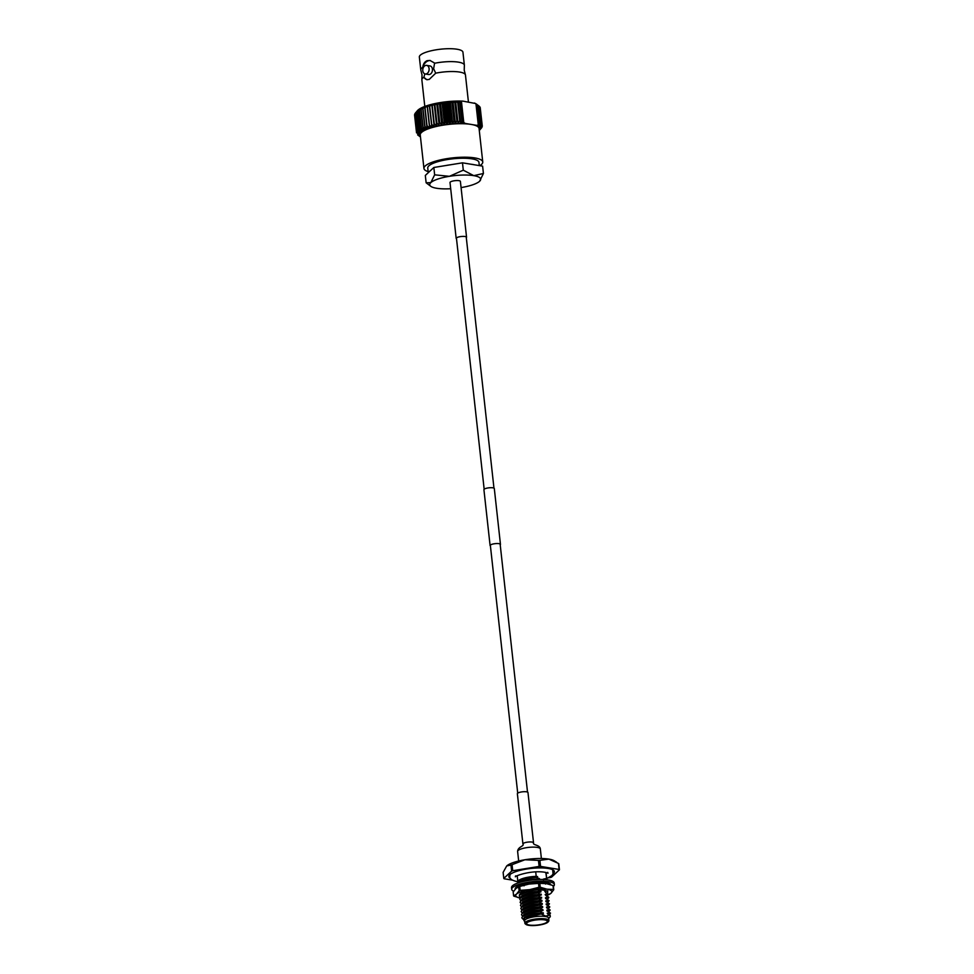 <?xml version="1.0" encoding="UTF-8"?>
<svg xmlns="http://www.w3.org/2000/svg" width="974" height="974" viewBox="0 0 974 974"><rect width="100%" height="100%" fill="white"/><g stroke="black" fill="none" stroke-linecap="round" stroke-linejoin="round"><path stroke-width="1.46" d="M490.421 545.915A5.223 1.303 -6.3 0 1 490.092 545.525L483.92 489.678A5.223 1.303 -6.3 0 1 485.563 488.522A5.223 1.303 -6.3 0 1 491.103 487.694A5.223 1.303 -6.3 0 1 494.305 488.534L500.466 544.381A5.223 1.303 -6.3 0 1 500.222 544.831M490.092 545.525A5.223 1.303 -6.3 0 1 491.724 544.369A5.223 1.303 -6.3 0 1 497.276 543.541A5.223 1.303 -6.3 0 1 500.466 544.381M456.514 238.764A5.223 1.303 -6.3 0 1 456.173 238.374L450.012 182.528A5.223 1.303 -6.3 0 1 451.644 181.371A5.223 1.303 -6.3 0 1 457.196 180.543A5.223 1.303 -6.3 0 1 460.385 181.383L466.558 237.23A5.223 1.303 -6.3 0 1 466.315 237.68M456.173 238.374A5.223 1.303 -6.3 0 1 457.817 237.218A5.223 1.303 -6.3 0 1 463.368 236.39A5.223 1.303 -6.3 0 1 466.558 237.23M424.798 106.434L421.864 79.868A21.927 5.454 -6.3 0 1 421.876 79.478A21.927 5.454 -6.3 0 1 423.909 77.177L423.933 77.384A9.74 7.061 -80.7 0 0 427.221 79.734M424.834 73.866L423.909 77.177M423.933 77.384L426.807 79.698L429.23 79.43L435.719 73.172A21.927 5.454 -6.3 0 1 465.365 74.669A21.927 5.454 -6.3 0 1 465.462 75.047L468.433 102.039M435.719 73.172L433.625 68.74L434.599 63.054L429.972 60.461L427.16 60.668C424.749 61.654 423.288 63.785 422.789 67.06L422.813 67.267A21.927 5.454 173.7 0 0 420.78 69.945A21.927 5.454 173.7 0 0 420.878 70.323L422.01 74.828L421.876 79.478M450.694 188.725A25.616 6.368 -6.3 0 1 436.62 188.262A25.616 6.368 -6.3 0 1 430.764 186.302L426.137 182.795L430.812 182.625L434.648 174.833L449.391 176.318L463.295 170.182L473.778 175.649L483.421 173.494L479.585 181.286A25.616 6.368 -6.3 0 1 472.633 184.829A25.616 6.368 -6.3 0 1 461.079 187.58M425.248 73.963L428.56 74.511A4.346 3.153 -80.7 0 0 429.729 74.414A4.346 3.153 -80.7 0 0 432.456 69.933A4.346 3.153 -80.7 0 0 429.972 65.928L426.661 65.38A4.346 3.153 -80.7 0 0 425.492 65.489A4.346 3.153 -80.7 0 0 422.765 69.958A4.346 3.153 -80.7 0 0 425.248 73.963A4.346 3.153 -80.7 0 0 426.417 73.866A4.346 3.153 -80.7 0 0 429.132 69.385A4.346 3.153 -80.7 0 0 426.661 65.38M430.435 60.558A9.74 7.061 -80.7 0 0 428.231 60.838A9.74 7.061 -80.7 0 0 422.789 67.06M423.946 168.453L420.244 134.948A29.585 7.354 -6.3 0 1 429.522 128.385A29.585 7.354 -6.3 0 1 471.099 124.416A29.585 7.354 -6.3 0 1 479.062 128.446L482.751 161.952A29.585 7.354 173.7 0 0 464.671 157.204A29.585 7.354 173.7 0 0 433.223 161.891A29.585 7.354 173.7 0 0 423.946 168.453A29.585 7.354 173.7 0 0 428.146 171.631M479.841 165.677A29.585 7.354 173.7 0 0 482.751 161.952M479.305 165.592L478.952 162.378A25.75 6.404 173.7 0 0 463.21 158.238A25.75 6.404 173.7 0 0 435.828 162.317A25.75 6.404 173.7 0 0 427.756 168.027L428.268 172.69M450.719 164.74A25.75 6.404 173.7 0 0 445.605 165.568L462.48 162.828L474.338 164.776A25.75 6.404 173.7 0 0 470.746 164.192M465.365 74.669L464.221 70.177L464.354 65.526A21.927 5.454 173.7 0 0 464.367 65.136L462.942 52.219A21.927 5.454 173.7 0 0 449.538 48.7A21.927 5.454 173.7 0 0 426.222 52.17A21.927 5.454 173.7 0 0 419.344 57.04L420.78 69.945M464.367 65.136A21.927 5.454 173.7 0 0 434.623 63.261M428.73 128.251A30.742 7.646 173.7 0 0 427.756 128.592L426.795 125.804A33.067 8.218 -6.3 0 1 426.916 125.756A33.067 8.218 -6.3 0 1 427.026 125.719L429.753 127.923A30.742 7.646 173.7 0 0 428.73 128.251M425.054 107.846A33.067 8.218 173.7 0 0 424.944 107.895A33.067 8.218 173.7 0 0 424.822 107.931L425.285 106.263A30.742 7.646 -6.3 0 1 427.294 105.582A30.742 7.646 -6.3 0 1 429.449 104.936A30.742 7.646 -6.3 0 1 431.75 104.315A30.742 7.646 -6.3 0 1 434.185 103.743A30.742 7.646 -6.3 0 1 436.717 103.22A30.742 7.646 -6.3 0 1 439.335 102.745A30.742 7.646 -6.3 0 1 442.013 102.319A30.742 7.646 -6.3 0 1 444.728 101.953A30.742 7.646 -6.3 0 1 447.48 101.637A30.742 7.646 -6.3 0 1 450.219 101.393A30.742 7.646 -6.3 0 1 452.934 101.211A30.742 7.646 -6.3 0 1 455.601 101.101A30.742 7.646 -6.3 0 1 458.194 101.04A30.742 7.646 -6.3 0 1 460.714 101.065A30.742 7.646 -6.3 0 1 462.942 101.138L460.714 101.065L459.838 102.185L458.194 101.04L460.665 123.381L461.956 121.348L463.174 123.406L463.77 122.541L465.414 123.479A30.742 7.646 173.7 0 0 463.174 123.406A30.742 7.646 173.7 0 0 460.665 123.381A30.742 7.646 173.7 0 0 458.06 123.43A30.742 7.646 173.7 0 0 455.394 123.552A30.742 7.646 173.7 0 0 452.679 123.735A30.742 7.646 173.7 0 0 449.939 123.978A30.742 7.646 173.7 0 0 447.2 124.282A30.742 7.646 173.7 0 0 444.473 124.66A30.742 7.646 173.7 0 0 441.794 125.074A30.742 7.646 173.7 0 0 439.177 125.561A30.742 7.646 173.7 0 0 436.644 126.084A30.742 7.646 173.7 0 0 434.221 126.657A30.742 7.646 173.7 0 0 431.92 127.265A30.742 7.646 173.7 0 0 429.753 127.923L427.294 105.582L425.054 107.846L427.026 125.719M426.795 125.804L424.822 107.931M426.137 182.795L425.321 175.442L433.844 167.479L445.605 165.568M434.648 174.833L433.844 167.479M463.295 170.182L462.48 162.828M483.421 173.494L482.605 166.14L474.338 164.776M476.761 104.449L475.409 103.487A30.742 7.646 -6.3 0 1 476.347 104.035L477.796 105.143L476.761 104.449L479.001 124.672L479.914 124.307L478.818 126.376A30.742 7.646 173.7 0 0 477.869 125.816L479.001 124.672M474.326 103.013A30.742 7.646 -6.3 0 1 475.409 103.487L462.942 101.138M476.797 125.354L478.295 124.928L477.869 125.816A30.742 7.646 173.7 0 0 476.797 125.354L465.414 123.479M422.984 108.589A33.067 8.218 173.7 0 0 422.777 108.674L423.471 106.957L421.109 109.356A33.067 8.218 173.7 0 0 420.926 109.441L421.839 107.688L419.453 110.147A33.067 8.218 173.7 0 0 419.283 110.232L420.403 108.418L418.016 110.939A33.067 8.218 173.7 0 0 417.883 111.024L419.185 109.173L416.823 111.742A33.067 8.218 173.7 0 0 416.702 111.827L415.874 112.546A33.067 8.218 173.7 0 0 415.776 112.631L417.444 110.659A30.742 7.646 -6.3 0 1 417.444 110.659A30.742 7.646 -6.3 0 1 418.199 109.916A30.742 7.646 -6.3 0 1 419.185 109.173A30.742 7.646 -6.3 0 1 420.403 108.418A30.742 7.646 -6.3 0 1 421.839 107.688A30.742 7.646 -6.3 0 1 423.471 106.957A30.742 7.646 -6.3 0 1 425.285 106.263L422.984 108.589L424.956 126.462L427.756 128.592A30.742 7.646 173.7 0 0 425.93 129.299A30.742 7.646 173.7 0 0 424.299 130.029A30.742 7.646 173.7 0 0 422.874 130.76A30.742 7.646 173.7 0 0 421.657 131.502A30.742 7.646 173.7 0 0 420.671 132.257A30.742 7.646 173.7 0 0 419.916 132.988A30.742 7.646 173.7 0 0 419.404 133.718A30.742 7.646 173.7 0 0 419.124 134.436A30.742 7.646 173.7 0 0 419.1 135.13A30.742 7.646 173.7 0 0 419.319 135.8A30.742 7.646 173.7 0 0 419.782 136.433A30.742 7.646 173.7 0 0 420.33 136.908A30.742 7.646 173.7 0 0 420.476 137.005M479.281 130.516A30.742 7.646 173.7 0 0 479.391 130.406A30.742 7.646 173.7 0 0 479.902 129.676A30.742 7.646 173.7 0 0 480.182 128.958A30.742 7.646 173.7 0 0 480.206 128.264A30.742 7.646 173.7 0 0 479.987 127.594A30.742 7.646 173.7 0 0 479.512 126.961A30.742 7.646 173.7 0 0 478.818 126.376L481.132 124.015A33.067 8.218 -6.3 0 1 481.217 124.088L479.245 106.215A33.067 8.218 173.7 0 0 479.159 106.142L476.347 104.035A30.742 7.646 -6.3 0 1 476.505 104.145A30.742 7.646 -6.3 0 1 476.615 104.23M479.391 130.406A30.742 7.646 173.7 0 0 479.403 130.382L481.667 127.716A33.067 8.218 -6.3 0 0 481.728 127.631L481.704 127.436M478.295 124.928L475.969 103.95M479.914 124.307L477.796 105.143M459.838 102.185L461.956 121.348M462.979 122.042L460.739 101.82M460.714 101.065L463.174 123.406M461.457 101.564L463.77 122.541M458.194 101.04L460.665 123.381M458.036 102.672A33.067 8.218 173.7 0 0 457.731 102.672L455.601 101.101L455.199 102.757L458.06 123.43L459.704 120.545L457.731 102.672M455.199 102.757A33.067 8.218 173.7 0 0 454.895 102.769L452.934 101.211L452.313 102.915L454.286 120.776L455.394 123.552L456.867 120.642L454.895 102.769M452.313 102.915A33.067 8.218 173.7 0 0 451.997 102.927L450.219 101.393L449.379 103.134L451.352 121.007L452.679 123.735L453.969 120.8L451.997 102.927M449.379 103.134A33.067 8.218 173.7 0 0 449.063 103.159L447.48 101.637L446.421 103.427L448.393 121.3L449.939 123.978L451.035 121.032L449.063 103.159M446.421 103.427A33.067 8.218 173.7 0 0 446.104 103.463L444.728 101.953L443.487 103.792L445.459 121.665L447.2 124.282L448.077 121.336L446.104 103.463M443.487 103.792A33.067 8.218 173.7 0 0 443.17 103.828L442.013 102.319L440.577 104.218L442.549 122.091L444.473 124.66L445.142 121.701L443.17 103.828M440.577 104.218A33.067 8.218 173.7 0 0 440.26 104.267L439.335 102.745L437.716 104.693L439.688 122.566L441.794 125.074L442.233 122.14L440.26 104.267M437.716 104.693A33.067 8.218 173.7 0 0 437.423 104.754L436.717 103.22L434.94 105.241L436.912 123.101L439.177 125.561L437.423 104.754M434.94 105.241A33.067 8.218 173.7 0 0 434.648 105.302L434.185 103.743L432.273 105.825L434.246 123.698L436.644 126.084L434.648 105.302M432.273 105.825A33.067 8.218 173.7 0 0 431.993 105.886L431.75 104.315L429.717 106.458L431.689 124.331L434.221 126.657L431.993 105.886M429.717 106.458A33.067 8.218 173.7 0 0 429.449 106.531L429.449 104.936L427.306 107.14L429.278 125.013L431.92 127.265L429.449 106.531M421.109 109.356L423.081 127.229L425.93 129.299L424.749 126.547L422.777 108.674M419.453 110.147L421.425 128.02L424.299 130.029L422.899 127.314L420.926 109.441M418.016 110.939L419.989 128.811L422.874 130.76L421.255 128.105L419.283 110.232M416.823 111.742L418.796 129.615L421.657 131.502L419.855 128.897L417.883 111.024M415.874 112.546L417.846 130.419L420.671 132.257L418.674 129.7L416.702 111.827M417.432 110.671L415.168 113.337L417.14 131.21L419.916 132.988L417.749 130.504L415.776 112.631M415.168 113.337A33.067 8.218 173.7 0 0 415.107 113.422L417.079 131.295A33.067 8.218 -6.3 0 1 417.14 131.21M415.131 113.617L416.702 131.989L419.404 133.718L417.079 131.295M414.729 114.116A33.067 8.218 173.7 0 0 414.705 114.201L416.677 132.074A33.067 8.218 -6.3 0 1 416.702 131.989M414.754 114.628L416.531 132.744L419.124 134.436L416.677 132.074M414.559 114.871A33.067 8.218 173.7 0 0 414.559 114.956L416.531 132.829A33.067 8.218 -6.3 0 1 416.531 132.744M420.22 136.823L417.676 134.911A33.067 8.218 -6.3 0 1 417.59 134.838M481.217 124.088L479.512 126.961L481.777 124.672L479.805 106.799A33.067 8.218 173.7 0 1 479.865 106.872L481.838 124.745L479.987 127.594L482.167 125.366L480.194 107.493A33.067 8.218 173.7 0 1 480.219 107.578L482.191 125.451L480.206 128.264L482.276 126.096A33.067 8.218 -6.3 0 1 482.276 126.182L482.093 126.437M482.13 126.851A33.067 8.218 -6.3 0 1 482.106 126.937L479.902 129.676L481.728 127.631M482.276 126.096L480.279 108.211M481.132 124.015L479.159 106.142M430.338 170.742A25.75 6.404 173.7 0 0 428.828 172.167M431.75 104.315L434.221 126.657M434.185 103.743L436.644 126.084M436.717 103.22L439.177 125.561M439.335 102.745L441.794 125.074M442.013 102.319L444.473 124.66M444.728 101.953L447.2 124.282M447.48 101.637L449.939 123.978M450.219 101.393L452.679 123.735M452.934 101.211L455.394 123.552M455.601 101.101L458.06 123.43M430.764 186.302A25.616 6.368 -6.3 0 1 430.812 182.625A25.616 6.368 -6.3 0 1 449.391 176.318A25.616 6.368 -6.3 0 1 473.778 175.649A25.616 6.368 173.7 0 1 479.987 180.872L480.036 180.823M529.381 925.044A10.446 2.593 173.7 0 0 540.911 924.472A10.446 2.593 173.7 0 0 547.327 921.319A10.446 2.593 173.7 0 0 544.527 919.894A10.446 2.593 173.7 0 0 532.997 920.467A10.446 2.593 173.7 0 0 526.581 923.62A10.446 2.593 173.7 0 0 529.381 925.044M545.294 919.639A11.505 2.861 173.7 0 0 531.268 920.564A11.505 2.861 173.7 0 0 525.984 924.423A11.505 2.861 173.7 0 0 528.614 925.3A11.505 2.861 173.7 0 0 539.9 924.947A11.505 2.861 173.7 0 0 548.082 921.976A11.505 2.861 173.7 0 0 545.294 919.639M525.984 924.423L525.376 923.961A12.078 3.007 -6.3 0 1 524.889 923.23A12.078 3.007 -6.3 0 1 532.315 919.59A12.078 3.007 -6.3 0 1 545.659 918.932A12.078 3.007 -6.3 0 1 548.898 920.588A12.078 3.007 -6.3 0 1 548.581 921.392L548.082 921.976M510.522 878.451A22.901 5.698 -6.3 0 1 508.854 876.624A22.901 5.698 -6.3 0 1 522.953 869.709A22.901 5.698 -6.3 0 1 548.216 868.467A22.901 5.698 -6.3 0 1 554.376 871.596A22.901 5.698 -6.3 0 1 553.147 873.739M524.889 923.23L524.621 920.807A12.078 3.007 -6.3 0 1 532.048 917.167A12.078 3.007 -6.3 0 1 545.391 916.51A12.078 3.007 -6.3 0 1 548.63 918.153L548.898 920.588M535.712 871.937L536.199 876.356A14.5 3.604 173.7 0 0 517.876 881.835A14.5 3.604 173.7 0 0 518.241 882.517M525.035 917.593L533.496 914.549L543.37 913.563L541.154 913.953L545.586 916.108L550.127 915.134L548.045 914.245M541.154 913.953L524.73 917.776L523.927 920.649L524.657 921.197M547.912 914.184L547.205 913.222L550.517 913.137L546.95 910.897L546.864 910.118L550.176 910.033L546.609 907.792L546.524 907.013L549.823 906.928L546.268 904.688L546.183 903.921L549.482 903.823L545.927 901.595L545.842 900.816L549.141 900.731L545.586 898.491L545.501 897.711L548.764 897.249L545.148 894.607L548.155 893.986L547.12 896.068M548.459 894.522L545.647 892.525M548.8 897.626L547.461 899.172M549.141 900.731L547.802 902.277M549.482 903.823L548.143 905.382M549.823 906.928L548.484 908.486M550.176 910.033L548.825 911.579M550.517 913.137L549.166 914.683M540.558 866.397L539.888 860.371A28.575 7.11 173.7 0 0 538.452 860.407L539.121 866.434A28.575 7.11 -6.3 0 1 540.558 866.397L559.1 869.453A28.575 7.11 -6.3 0 1 559.441 869.782L558.784 863.755A28.575 7.11 173.7 0 0 558.443 863.427L559.1 869.453M512.726 870.719L512.056 864.693A28.575 7.11 173.7 0 0 510.973 865.07L511.63 871.097A28.575 7.11 -6.3 0 1 512.726 870.719L539.121 866.434M559.441 869.782L551.601 877.124A28.575 7.11 -6.3 0 1 550.505 877.489L548.435 877.83M512.434 880.131L504.13 878.767A28.575 7.11 -6.3 0 1 503.789 878.426L503.12 872.4L506.663 866.008A25.117 6.246 -6.3 0 1 506.736 865.935A25.117 6.246 -6.3 0 1 524.949 859.75L512.056 864.693M510.973 865.07L506.736 865.935M511.63 871.097L503.789 878.426M558.443 863.427L548.849 859.105L539.888 860.371M538.452 860.407L524.949 859.75A25.117 6.246 -6.3 0 1 548.849 859.105A25.117 6.246 -6.3 0 1 554.194 860.76L556.592 862.221M523.294 919.407L521.857 917.873L522.454 916.497L532.912 912.419L540.071 911.457L543.37 913.563M540.034 911.08L532.863 912.041L523.501 915.256L533.155 911.445L543.029 910.471L540.071 911.457M523.501 915.256L521.845 917.678M522.49 916.047L521.516 914.769L522.113 913.405L532.571 909.314L539.73 908.365L542.944 909.692L543.029 910.471M539.681 907.987L532.522 908.937L523.16 912.151L532.815 908.352L542.688 907.366L539.73 908.365M523.16 912.151L521.504 914.574M522.149 912.942L521.175 911.664L521.772 910.3L532.23 906.21L539.389 905.26L542.603 906.587L542.688 907.366M539.34 904.883L532.181 905.832L522.819 909.046L532.474 905.248L542.348 904.262L539.389 905.26M522.819 909.046L521.163 911.469M521.808 909.838L520.834 908.559L521.419 907.196L531.877 903.105L539.048 902.155L542.262 903.482L542.348 904.262M538.999 901.778L531.841 902.728L522.478 905.942L532.133 902.143L542.007 901.157L539.048 902.155M522.478 905.942L520.822 908.377M521.455 906.733L520.481 905.455L521.078 904.091L531.536 900L538.695 899.051L541.921 900.378L542.007 901.157M538.659 898.673L531.5 899.623L522.125 902.837L531.792 899.039L541.666 898.052L538.695 899.051M522.125 902.837L520.481 905.272M521.114 903.629L520.14 902.362L520.737 900.987L531.195 896.908L538.354 895.946L541.666 898.052M538.318 895.569L531.159 896.53L521.784 899.733L531.451 895.934L541.325 894.948L538.354 895.946M521.784 899.733L520.14 902.168M520.773 900.536L519.799 899.258L520.396 897.882L530.854 893.803L538.013 892.841L541.325 894.948M537.977 892.476L530.818 893.426L521.443 896.64L531.098 892.829L540.972 891.855L538.013 892.841M521.443 896.64L519.799 899.063M520.433 897.431L519.459 896.153L520.055 894.789L530.513 890.699L537.672 889.749L540.887 891.076L540.972 891.855M537.636 889.372L530.477 890.321L521.102 893.535L519.459 895.958M539.949 882.541L536.954 883.235M536.942 883.162L534.129 883.43M518.472 886.377L518.85 885.683M518.314 882.846L529.138 878.292L536.297 877.331L539.523 878.67L539.06 879.498M536.26 876.953L529.101 877.915L519.739 881.117L526.423 878.024L537.624 876.588L536.297 877.331M526.423 878.024L519.726 881.129L518.083 882.931M546.39 878.024A14.5 3.604 173.7 0 1 546.67 878.487L545.781 872.424M532.595 879.936L539.608 879.437M525.351 884.782L530.818 883.381M533.375 882.98L539.486 882.541M545.513 892.476L546.56 893.365M521.102 893.535L522.6 892.561M548.679 918.543L550.298 916.656L550.127 915.134M547.205 913.222L548.959 915.073M523.367 915.341L523.89 914.33L533.07 910.678L542.944 909.692M546.864 910.118L548.618 911.981M523.026 912.236L523.549 911.226L532.729 907.573L542.603 906.587M546.524 907.013L548.277 908.876M522.673 909.132L523.196 908.121L532.388 904.469L542.262 903.482M546.183 903.921L547.936 905.771M522.332 906.039L522.855 905.016L532.048 901.364L541.921 900.378M545.842 900.816L547.595 902.667M521.991 902.935L522.514 901.924L531.707 898.259L541.581 897.285M545.501 897.711L547.254 899.562M521.65 899.83L522.174 898.819L531.366 895.155L541.24 894.181M545.148 894.607L546.913 896.457M521.309 896.725L521.833 895.715L531.013 892.062L540.887 891.076M521.492 885.804L522.381 885.256M524.462 884.295L528.59 883.053M543.869 882.98L543.784 882.201M549.47 884.319L550.444 883.893L549.336 883.418A17.982 4.468 173.7 0 0 549.214 883.369A17.982 4.468 173.7 0 0 544.089 882.274L545.537 884.051M523.647 881.385L529.649 879.644L539.523 878.67M543.529 879.875L543.443 879.096L544.673 879.583M544.807 891.502L547.814 890.881M543.443 879.096L546.438 878.475L546.463 879.729M536.199 876.356L537.624 876.588M523.708 918.628L524.231 917.435L533.411 913.77L543.285 912.796M553.39 886.45A21.465 5.333 173.7 0 0 554.364 884.599A21.465 5.333 173.7 0 0 548.593 881.665A21.465 5.333 173.7 0 0 524.913 882.834A21.465 5.333 173.7 0 0 511.703 889.311A21.465 5.333 173.7 0 0 513.688 891.222M554.364 884.599L554.182 882.919A21.465 5.333 173.7 0 0 548.411 879.997A21.465 5.333 173.7 0 0 524.73 881.153A21.465 5.333 173.7 0 0 511.52 887.631L511.703 889.311M533.131 883.528L533.667 882.334L531.073 882.688A17.982 4.468 173.7 0 0 530.806 882.724A17.982 4.468 173.7 0 0 522.977 884.27L521.005 884.867A17.982 4.468 173.7 0 0 520.798 884.94A17.982 4.468 173.7 0 0 516.208 887.168L515.526 887.85A17.982 4.468 173.7 0 0 515.465 887.923A17.982 4.468 173.7 0 0 515.161 888.921A17.982 4.468 173.7 0 0 515.222 889.201M542.749 883.223L544.186 882.213L541.897 882.127A17.982 4.468 173.7 0 0 541.654 882.115A17.982 4.468 173.7 0 0 533.63 882.395M550.858 884.745A17.982 4.468 173.7 0 0 550.261 883.966M516.658 887.886L515.173 888.556M518.704 886.803L517.705 885.536M518.704 886.632L517.693 886.23M517.06 887.606L516.013 887.156M545.525 882.444L546.304 883.601L545.623 883.491A18.153 4.517 -6.3 0 1 546.317 883.601L539.803 883.369L540.229 887.241A20.588 5.126 -6.3 0 0 538.975 887.277L538.549 883.394A20.588 5.126 -6.3 0 1 539.803 883.369M538.756 882.103L540.509 883.162M529.186 882.943L531.634 883.698M524.049 885.841L524.243 883.942M519.325 885.439L522.855 885.403M523.598 885.208L522.904 884.222M548.167 894.936L551.053 893.182A18.153 4.517 173.7 0 0 551.357 890.796A18.153 4.517 173.7 0 0 546.938 889.189L540.229 887.241M538.975 887.277L529.661 889.652A18.153 4.517 173.7 0 1 546.938 889.189L553.451 889.42A20.588 5.126 -6.3 0 1 553.622 889.566A20.588 5.126 -6.3 0 1 553.756 889.712L553.329 885.829A20.588 5.126 -6.3 0 0 553.183 885.683A20.588 5.126 -6.3 0 0 553.025 885.536L546.317 883.601M519.349 895.203L519.422 895.459A14.5 3.604 -6.3 0 1 519.361 895.24A14.5 3.604 -6.3 0 1 521.455 893.048L524.596 891.892M520.603 898.125L513.907 896.177A20.588 5.126 -6.3 0 1 513.736 896.031A20.588 5.126 -6.3 0 1 513.602 895.885L513.176 892.014L515.879 888.544L518.765 886.778A20.588 5.126 -6.3 0 1 519.726 886.45L520.153 890.333A20.588 5.126 -6.3 0 0 519.191 890.662L518.558 886.851L520.019 886.316A18.153 4.517 -6.3 0 1 529.04 884.075A18.153 4.517 -6.3 0 1 545.598 883.491L545.623 883.491M537.916 889.871A14.038 3.494 -6.3 0 1 547.157 891.271A14.038 3.494 -6.3 0 1 547.364 891.441A14.038 3.494 -6.3 0 1 547.242 893.182M553.451 889.42L553.025 885.536M519.191 890.662L516.488 894.132L513.602 895.885M538.549 883.394L529.04 884.075L519.726 886.45M519.97 898.004A18.153 4.517 173.7 0 1 516.488 894.132A18.153 4.517 173.7 0 1 529.661 889.652L520.153 890.333M548.435 894.789A18.153 4.517 -6.3 0 0 551.053 893.182L553.756 889.712M522.916 843.983L517.364 793.713A5.333 1.327 -6.3 0 1 520.652 792.106A5.333 1.327 -6.3 0 1 526.544 791.813A5.333 1.327 -6.3 0 1 527.981 792.544L533.533 842.802C532.51 845.408 539.888 844.568 540.339 848.951A11.432 2.837 -6.3 0 0 537.258 847.392A11.432 2.837 -6.3 0 0 524.645 848.013A11.432 2.837 -6.3 0 0 517.62 851.459C517.827 846.576 524.682 846.187 522.916 843.983A5.333 1.327 -6.3 0 1 526.203 842.364A5.333 1.327 -6.3 0 1 532.096 842.084A5.333 1.327 -6.3 0 1 533.533 842.802M456.416 237.924L484.163 489.228M490.324 545.075L517.718 793.165M466.217 236.84L493.964 488.144M500.125 543.991L527.518 792.081M476.505 104.145L477.528 104.912M420.33 136.908L419.307 136.141M552.708 869.77L553.037 873.995L551.783 875.675L546.694 878.56M517.864 881.738L517.328 881.653C511.837 880.423 509.329 878.706 509.792 876.515L510.084 874.469M515.563 875.882L515.38 876.819C514.369 876.235 530.976 869.94 544.965 872.278L548.058 873.203L547.668 872.339M517.876 881.835L517.194 875.663M546.743 879.011L546.024 872.485M518.667 861.004L517.62 851.459M541.386 858.496L540.339 848.951"/></g></svg>
